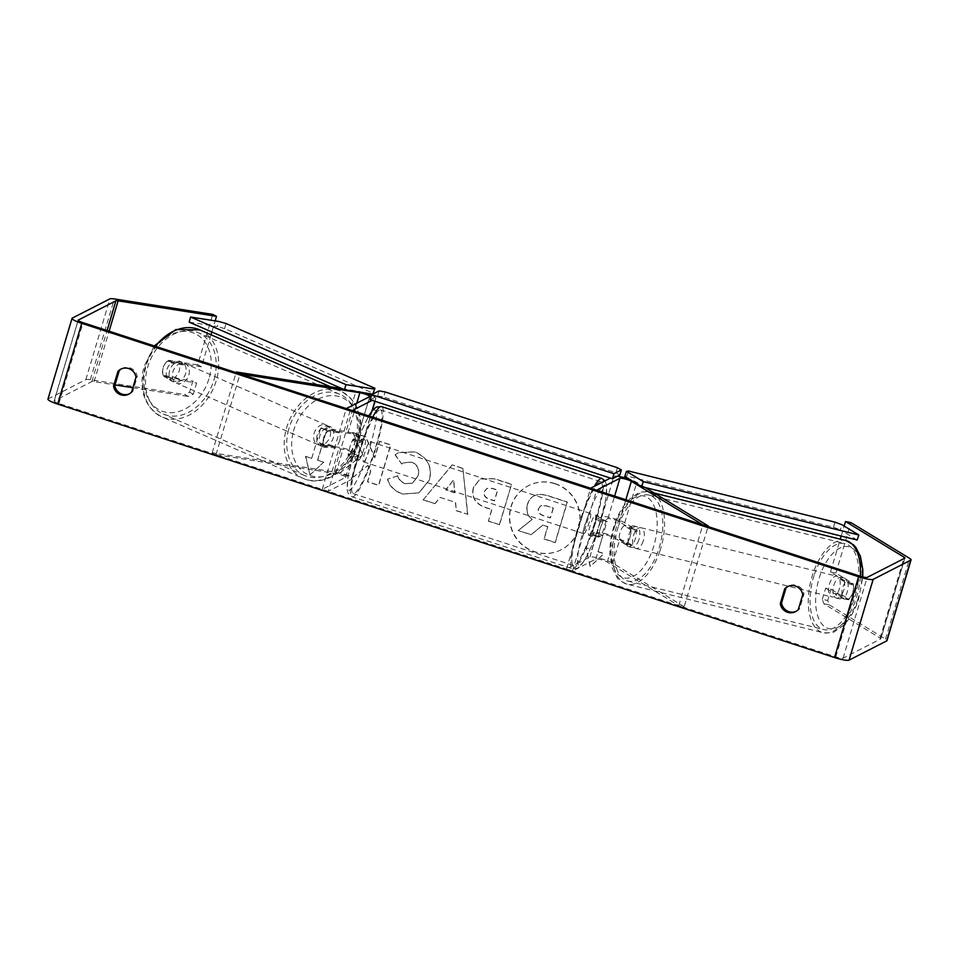 <?xml version="1.0" encoding="UTF-8"?>
<svg xmlns="http://www.w3.org/2000/svg" width="959" height="959" viewBox="0 0 959 959"><rect width="100%" height="100%" fill="white"/><g stroke="black" fill="none" stroke-linecap="round" stroke-linejoin="round"><path stroke-width="0.72" stroke-dasharray="4.79 3.6" d="M625.568 544.592L614.503 537.855A6.401 1.007 16.6 0 0 608.222 535.494A6.401 1.007 16.6 0 0 603.079 534.81L598.404 537.196A10.669 1.702 -71.9 0 1 603.223 521.049L607.898 518.651A6.401 1.007 -163.4 0 1 613.041 519.334A6.401 1.007 -163.4 0 1 619.322 521.696L630.387 528.445A10.669 5.382 101.3 0 1 629.895 537.687A10.669 5.382 101.3 0 1 625.568 544.592L630.986 545.683L619.922 538.934A12.803 2.002 16.6 0 0 607.371 534.211A12.803 2.002 16.6 0 0 597.073 532.856L592.398 535.242A10.669 1.702 -71.9 0 1 597.217 519.083L601.892 516.697A12.803 2.002 -163.4 0 1 612.19 518.052A12.803 2.002 -163.4 0 1 624.741 522.787L635.805 529.524A10.669 5.382 101.3 0 1 635.326 538.778A10.669 5.382 101.3 0 1 630.986 545.683M645.203 487.532L636.776 482.389A12.803 2.002 16.6 0 0 629.56 479.284M684.175 606.723L612.705 563.173A12.803 2.002 16.6 0 0 600.142 558.438A12.803 2.002 16.6 0 0 589.845 557.083L566.505 569.023L572.511 570.989L595.851 559.049A6.401 1.007 16.6 0 1 601.005 559.72A6.401 1.007 16.6 0 1 607.275 562.082L678.756 605.644L684.175 606.723L708.066 526.587M566.505 569.023L590.576 488.251M617.332 476.239A12.803 2.002 16.6 0 0 613.928 476.311L610.427 478.097M572.511 570.989L596.582 490.217M678.756 605.644L702.839 524.873M598.404 537.196L592.398 535.242M603.223 521.049L597.217 519.083M630.387 528.445L635.805 529.524M329.285 430.219A10.669 7.984 116.9 0 0 323.651 437.784A10.669 7.984 116.9 0 0 324.466 446.367L343.01 449.291A6.401 1.007 -163.4 0 1 349.615 451.102A6.401 1.007 -163.4 0 1 352.924 453.032A6.401 1.007 -163.4 0 1 352.804 453.163L348.129 455.549A10.669 1.702 -71.9 0 1 352.948 439.402L357.623 437.016A6.401 1.007 16.6 0 0 357.743 436.884A6.401 1.007 16.6 0 0 354.434 434.942A6.401 1.007 16.6 0 0 347.829 433.132L329.285 430.219L325.497 428.301A10.669 7.984 116.9 0 0 319.862 435.865A10.669 7.984 116.9 0 0 320.69 444.449L339.234 447.362A12.803 2.002 -163.4 0 1 352.433 450.994A12.803 2.002 -163.4 0 1 359.062 454.866A12.803 2.002 -163.4 0 1 358.81 455.129L354.135 457.515A10.669 1.702 -71.9 0 1 358.954 441.356L363.629 438.97A12.803 2.002 16.6 0 0 363.881 438.707A12.803 2.002 16.6 0 0 357.251 434.835A12.803 2.002 16.6 0 0 344.041 431.214L325.497 428.301M328.242 491.296L322.236 489.342L345.576 477.402A6.401 1.007 -163.4 0 0 345.708 477.27A6.401 1.007 -163.4 0 0 342.387 475.328A6.401 1.007 -163.4 0 0 335.794 473.518L215.979 454.674L212.203 452.756L332.006 471.6A12.803 2.002 -163.4 0 1 345.204 475.22A12.803 2.002 -163.4 0 1 351.845 479.092A12.803 2.002 -163.4 0 1 351.581 479.356L328.242 491.296L352.313 410.524M212.203 452.756L236.094 372.607M341.967 388.611L356.089 390.828A12.803 2.002 -163.4 0 1 364.744 392.902M371.469 395.324A12.803 2.002 -163.4 0 1 375.916 398.321A12.803 2.002 -163.4 0 1 375.664 398.584L372.164 400.382M322.236 489.342L346.307 408.57M215.979 454.674L240.062 373.902M348.129 455.549L354.135 457.515M352.948 439.402L358.954 441.356M324.466 446.367L320.69 444.449M169.575 370.737A10.669 8.044 113.5 0 0 173.375 381.79A10.669 8.044 113.5 0 0 185.698 373.279A10.669 8.044 113.5 0 0 181.886 362.226A10.669 8.044 113.5 0 0 169.575 370.737M167.381 361.159A10.669 8.044 113.5 0 0 163.15 367.944A10.669 8.044 113.5 0 0 163.533 375.46L175.041 377.271A10.669 8.044 113.5 0 0 179.273 370.486A10.669 8.044 113.5 0 0 178.901 362.97L167.381 361.159L171.877 363.113A10.669 8.044 113.5 0 1 179.968 361.387A10.669 8.044 113.5 0 1 183.397 364.923L178.901 362.97M173.375 381.79L171.457 380.951A10.669 8.044 113.5 0 1 168.029 377.414L163.533 375.46M171.457 380.951A10.669 8.044 113.5 0 0 179.537 379.225L175.041 377.271M317.225 434.99A10.669 8.044 113.5 0 0 321.037 446.043A10.669 8.044 113.5 0 0 333.348 437.532A10.669 8.044 113.5 0 0 329.548 426.479A10.669 8.044 113.5 0 0 317.225 434.99M339.774 440.325A10.669 8.044 113.5 0 0 339.402 432.809L327.882 430.999A10.669 8.044 113.5 0 0 323.651 437.784A10.669 8.044 113.5 0 0 324.022 445.3L335.542 447.11A10.669 8.044 113.5 0 0 339.774 440.325M327.882 430.999L323.387 429.045A10.669 8.044 113.5 0 1 331.478 427.318A10.669 8.044 113.5 0 1 334.907 430.855L339.402 432.809M335.542 447.11L331.047 445.156A10.669 8.044 113.5 0 1 322.955 446.882L321.037 446.043M324.022 445.3L319.527 443.346A10.669 8.044 113.5 0 0 322.955 446.882M168.029 377.414L179.537 379.225M183.397 364.923L171.877 363.113M334.907 430.855L323.387 429.045M319.527 443.346L331.047 445.156M330.148 436.129A10.669 8.044 113.5 0 0 326.336 425.077A10.669 8.044 113.5 0 0 314.025 433.6A10.669 8.044 113.5 0 0 317.825 444.64A10.669 8.044 113.5 0 0 330.148 436.129M188.911 374.669A10.669 8.044 113.5 0 0 185.099 363.629A10.669 8.044 113.5 0 0 172.788 372.14A10.669 8.044 113.5 0 0 176.588 383.192A10.669 8.044 113.5 0 0 188.911 374.669M214.301 378.673A44.27 33.397 113.5 0 0 198.513 332.821A44.27 33.397 113.5 0 0 147.386 368.148A44.27 33.397 113.5 0 0 163.186 414A44.27 33.397 113.5 0 0 214.301 378.673M288.623 429.608A44.27 33.397 113.5 0 0 304.423 475.46A44.27 33.397 113.5 0 0 355.537 440.121A44.27 33.397 113.5 0 0 339.75 394.269A44.27 33.397 113.5 0 0 288.623 429.608M554.853 483.72A35.974 35.063 62.9 0 1 579.799 515.103A35.974 35.063 62.9 0 1 561.075 549.807A35.974 35.063 62.9 0 1 534.547 551.833A35.974 35.063 62.9 0 1 509.601 520.449A35.974 35.063 62.9 0 1 528.313 485.745A35.974 35.063 62.9 0 1 554.853 483.72M555.057 483.612A35.974 35.063 62.9 0 1 580.003 514.995A35.974 35.063 62.9 0 1 561.291 549.699A35.974 35.063 62.9 0 1 534.762 551.725A35.974 35.063 62.9 0 1 509.816 520.341A35.974 35.063 62.9 0 1 528.529 485.638A35.974 35.063 62.9 0 1 555.057 483.612M823.841 603.762L829.271 604.841L827.725 600.466L822.307 599.375L823.841 603.762L880.122 638.059A6.401 1.007 -163.4 0 1 880.841 638.802A6.401 1.007 -163.4 0 1 880.71 638.934L843.081 658.186A6.401 1.007 -163.4 0 1 835.792 656.879L58.943 403.451A6.401 1.007 -163.4 0 1 54.088 400.97A6.401 1.007 -163.4 0 1 54.207 400.838L91.848 381.586A6.401 1.007 -163.4 0 1 94.066 381.634L114.996 384.919M362.73 454.782L352.744 432.473L365.906 436.765L374.813 457.647L379.692 441.26L390.793 444.88L378.757 485.266L367.657 481.646L370.761 471.205L368.064 465.319L353.523 477.031L340.193 472.691L362.73 454.782L352.744 432.473M440.109 497.421L455.621 502.48L456.304 510.56L467.764 514.3L462.873 468.352L452.24 464.887L423.243 499.783L435.074 503.643L440.109 497.421L455.621 502.48M796.078 611.351A10.669 10.393 -117.1 0 0 799.566 608.893L804.002 594.041A10.669 10.393 -117.1 0 0 788.19 586.345M121.469 368.843A10.669 10.393 62.9 0 1 137.269 376.539L132.833 391.392A10.669 10.393 62.9 0 1 129.345 393.849M305.729 456.256L310.045 474.945L323.746 462.142L317.741 460.176L326.779 429.896L320.762 427.93L311.735 458.222L305.513 456.364L310.045 474.945M598.056 551.617L604.062 553.583L590.36 566.385L586.033 547.709L592.051 549.663L601.077 519.37L607.083 521.336L598.056 551.617L607.083 521.336M473.554 487.448L473.518 487.568C471.408 497.421 475.712 504.134 486.405 507.719L491.895 509.517L488.455 521.049L499.555 524.669L511.591 484.283L494.424 478.685L480.231 478.925L473.302 487.675C471.205 497.529 475.496 504.242 486.189 507.826L491.895 509.517M387.676 479.056C389.354 485.829 394.365 490.792 402.696 493.969L419.023 492.842L429.608 479.704C432.473 466.494 427.534 457.203 414.756 451.809L398.548 452.612L395.264 454.698L401.665 463.94L403.583 462.789L411.831 462.058C417.633 464.624 419.754 469.227 418.208 475.856L412.562 483.12L405.393 483.636C401.545 482.209 399.028 479.584 397.817 475.784L387.472 479.176C389.15 485.937 394.149 490.9 402.48 494.077L418.807 492.95L429.392 479.812C432.269 466.601 427.318 457.311 414.552 451.917L398.333 452.732L395.264 454.698M829.271 604.841L885.541 639.138A12.803 2.002 -163.4 0 1 886.967 640.636M47.95 399.136A12.803 2.002 -163.4 0 1 48.202 398.884L85.842 379.632A12.803 2.002 -163.4 0 1 90.29 379.704L184.619 394.545L188.396 396.463L193.298 394.185L196.643 382.965L192.867 381.047L189.51 392.267L184.619 394.545M211.016 334.763L201.462 366.806L197.674 364.888L212.73 314.408M197.674 364.888L168.652 360.32A10.669 7.984 116.9 0 0 163.845 376.479L192.867 381.047M211.843 331.982L215.152 320.881M193.298 394.185L189.51 392.267M201.462 366.806L172.44 362.238A10.669 7.984 116.9 0 0 167.621 378.397L196.643 382.965M132.857 387.724L188.396 396.463M822.307 599.375L825.651 588.155L831.069 589.246L827.725 600.466M825.651 588.155L842.973 598.704A10.669 5.382 101.3 0 0 847.3 591.799A10.669 5.382 101.3 0 0 847.78 582.557L830.47 572.008L840.264 539.162M841.187 536.069L844.16 526.083M830.47 572.008L835.888 573.086L853.198 583.635A10.669 5.382 101.3 0 1 852.719 592.89A10.669 5.382 101.3 0 1 848.391 599.795L831.069 589.246M842.973 598.704L848.391 599.795M835.888 573.086L850.945 522.607M847.78 582.557L853.198 583.635M799.566 608.893L798.296 609.552M804.002 594.041L802.731 594.688M172.44 362.238L168.652 360.32M167.621 378.397L163.845 376.479M132.833 391.392L131.563 392.051M137.269 376.539L135.998 377.187M527.45 504.338L527.414 504.446C525.832 510.691 527.354 515.738 531.957 519.574L518.184 530.555L531.238 534.631L542.974 525.017L547.841 526.611L544.185 538.862L555.309 542.494L567.38 502.025L548.404 495.827C542.303 493.921 537.508 493.969 534.019 495.959L533.815 496.067C530.759 497.601 528.637 500.358 527.45 504.338L527.63 504.338C526.047 510.584 527.558 515.63 532.173 519.454L518.399 530.447M533.815 496.067L533.815 496.067C537.292 494.077 542.087 494.029 548.188 495.935L567.165 502.132L555.105 542.602L543.981 538.97L547.637 526.719L542.758 525.124L531.022 534.738L518.184 530.555M534.019 495.959C530.974 497.493 528.853 500.25 527.654 504.218M309.841 475.053L323.746 462.142M323.543 462.25L317.741 460.176M317.537 460.284L326.779 429.896M311.735 458.222L320.762 427.93M320.558 428.038L326.563 430.004M311.531 458.33L305.513 456.364M606.867 521.444L601.077 519.37M597.841 551.737L603.846 553.691L590.145 566.493L585.829 547.817L592.051 549.663M591.835 549.771L600.861 519.478M455.405 502.588L456.304 510.56M456.1 510.679L467.764 514.3M467.548 514.408L462.873 468.352M462.658 468.46L452.24 464.887M452.025 464.995L423.243 499.783M423.039 499.891L435.074 503.643M434.859 503.751L439.893 497.529M454.59 492.818L445.659 489.905L453.499 479.944L454.794 492.71L445.875 489.797L453.703 479.836L454.794 492.71M491.679 509.625L488.455 521.049M488.239 521.157L499.555 524.669M499.339 524.777L511.591 484.283M511.375 484.391L494.221 478.793L480.015 479.032L473.338 487.556M484.283 491.703L486.74 488.491L492.267 488.479L497.481 490.181L494.293 500.85L489.03 499.136C484.99 497.637 483.396 495.192 484.247 491.811L486.956 488.383L492.482 488.371L497.685 490.073L494.508 500.742L489.246 499.028C485.206 497.529 483.612 495.084 484.463 491.703L484.499 491.583M352.54 432.581L365.691 436.872L374.597 457.755L379.476 441.368L390.577 444.988L378.541 485.374L367.441 481.754L370.558 471.313L367.848 465.427L353.308 477.138L340.193 472.691M339.977 472.799L362.526 454.89M395.048 454.806L401.665 463.94M401.461 464.048L403.367 462.897L411.615 462.166C417.429 464.743 419.551 469.335 417.992 475.964L412.346 483.228L405.189 483.744C401.341 482.317 398.812 479.692 397.613 475.892L397.817 475.784M397.613 475.892L387.472 479.176M538.598 508.678L540.828 505.705L546.079 505.729L553.355 508.102L550.466 517.812L543.13 515.427C539.282 514.036 537.771 511.782 538.598 508.678L540.624 505.813L545.863 505.837L553.355 508.102M553.151 508.21L550.25 517.92L542.914 515.534C539.078 514.144 537.567 511.89 538.383 508.785M358.822 460.188A10.669 1.702 108.1 0 0 363.701 449.807A10.669 1.702 108.1 0 0 365.139 439.953A10.669 1.702 108.1 0 0 364.84 440.001A10.669 1.702 108.1 0 0 359.949 450.37A10.669 1.702 108.1 0 0 358.522 460.236A10.669 1.702 108.1 0 0 358.822 460.188M351.222 453.116A10.669 1.702 108.1 0 0 355.441 438.982L362.442 441.272A10.669 1.702 108.1 0 0 362.13 438.97A10.669 1.702 108.1 0 0 361.831 439.018A10.669 1.702 108.1 0 0 359.409 442.818L352.409 440.529A10.669 1.702 108.1 0 0 348.189 454.674L351.222 453.116L358.234 455.405A10.669 1.702 108.1 0 1 355.813 459.205A10.669 1.702 108.1 0 1 355.513 459.253L358.522 460.236M355.441 438.982L352.409 440.529M355.513 459.253A10.669 1.702 108.1 0 1 355.202 456.952L348.189 454.674M589.066 535.302A10.669 1.702 108.1 0 0 593.957 524.921A10.669 1.702 108.1 0 0 595.383 515.067A10.669 1.702 108.1 0 0 595.083 515.103A10.669 1.702 108.1 0 0 590.205 525.484A10.669 1.702 108.1 0 0 588.766 535.35A10.669 1.702 108.1 0 0 589.066 535.302M605.716 520.629L598.704 518.339A10.669 1.702 108.1 0 0 598.392 516.05A10.669 1.702 108.1 0 0 598.092 516.086A10.669 1.702 108.1 0 0 595.671 519.898L602.684 522.176A10.669 1.702 108.1 0 0 598.464 536.309L601.497 534.762A10.669 1.702 108.1 0 0 605.716 520.629L602.684 522.176M601.497 534.762L594.496 532.473A10.669 1.702 108.1 0 1 592.075 536.285A10.669 1.702 108.1 0 1 591.775 536.321A10.669 1.702 108.1 0 1 591.463 534.031L598.464 536.309M591.463 534.031L594.496 532.473M598.704 518.339L595.671 519.898M362.442 441.272L359.409 442.818M355.202 456.952L358.234 455.405M363.821 461.818A10.669 1.702 108.1 0 0 368.712 451.449A10.669 1.702 108.1 0 0 370.138 441.584A10.669 1.702 108.1 0 0 369.838 441.631A10.669 1.702 108.1 0 0 364.959 452.001A10.669 1.702 108.1 0 0 363.521 461.866A10.669 1.702 108.1 0 0 363.821 461.818M584.067 533.672A10.669 1.702 108.1 0 0 588.946 523.29A10.669 1.702 108.1 0 0 590.384 513.437A10.669 1.702 108.1 0 0 590.085 513.473A10.669 1.702 108.1 0 0 585.194 523.854A10.669 1.702 108.1 0 0 583.767 533.707A10.669 1.702 108.1 0 0 584.067 533.672M599.507 481.874A44.054 7.037 108.1 0 0 579.32 524.729A44.054 7.037 108.1 0 0 573.41 565.45A44.054 7.037 108.1 0 0 574.645 565.271A44.054 7.037 108.1 0 0 594.82 522.415A44.054 7.037 108.1 0 0 600.742 481.694A44.054 7.037 108.1 0 0 599.507 481.874M379.261 410.02A44.054 7.037 108.1 0 0 359.086 452.876A44.054 7.037 108.1 0 0 353.164 493.609A44.054 7.037 108.1 0 0 354.398 493.429A44.054 7.037 108.1 0 0 374.585 450.574A44.054 7.037 108.1 0 0 380.495 409.841A44.054 7.037 108.1 0 0 379.261 410.02M379.093 390.876L377.594 395.923L370.162 399.723M617.416 467.728L615.906 472.775L383.66 397.014L385.158 391.967M615.906 472.775L619.85 474.957M377.594 395.923L383.66 397.014M189.187 322.128L217.405 326.563L218.772 321.457M226.012 323.483L224.646 328.589L373.578 393.406M224.646 328.589L217.405 326.563M843.632 590.636A10.669 5.442 103.9 0 1 836.26 598.056A10.669 5.442 103.9 0 1 834.018 584.774A10.669 5.442 103.9 0 1 841.391 577.354A10.669 5.442 103.9 0 1 843.632 590.636M841.942 594.832A10.669 5.442 103.9 0 1 842.925 586.98A10.669 5.442 103.9 0 1 846.653 580.806L853.522 584.99A10.669 5.442 103.9 0 1 852.539 592.842A10.669 5.442 103.9 0 1 848.811 599.015L841.942 594.832L835.709 593.285A10.669 5.442 103.9 0 0 838.933 598.716A10.669 5.442 103.9 0 0 842.577 597.469L848.811 599.015M853.522 584.99L847.288 583.444A10.669 5.442 103.9 0 0 844.064 578.013A10.669 5.442 103.9 0 0 840.42 579.26L846.653 580.806M638.802 539.893A10.669 5.442 103.9 0 1 631.43 547.325A10.669 5.442 103.9 0 1 629.188 534.031A10.669 5.442 103.9 0 1 636.56 526.611A10.669 5.442 103.9 0 1 638.802 539.893M630.89 529.847A10.669 5.442 103.9 0 1 629.895 537.687A10.669 5.442 103.9 0 1 626.167 543.861L619.298 539.677A10.669 5.442 103.9 0 1 620.281 531.825A10.669 5.442 103.9 0 1 624.021 525.652L630.89 529.847L637.124 531.382A10.669 5.442 103.9 0 0 633.887 525.952L636.56 526.611M631.43 547.325L628.756 546.654A10.669 5.442 103.9 0 0 632.401 545.407L626.167 543.861M628.756 546.654A10.669 5.442 103.9 0 1 625.532 541.224L619.298 539.677M633.887 525.952A10.669 5.442 103.9 0 0 630.255 527.198L624.021 525.652M842.577 597.469L835.709 593.285M840.42 579.26L847.288 583.444M630.255 527.198L637.124 531.382M632.401 545.407L625.532 541.224M643.261 540.996A10.669 5.442 103.9 0 1 635.889 548.428A10.669 5.442 103.9 0 1 633.635 535.134A10.669 5.442 103.9 0 1 641.02 527.714A10.669 5.442 103.9 0 1 643.261 540.996M839.185 589.533A10.669 5.442 103.9 0 1 831.813 596.954A10.669 5.442 103.9 0 1 829.559 583.671A10.669 5.442 103.9 0 1 836.943 576.251A10.669 5.442 103.9 0 1 839.185 589.533M814.419 574.441A44.27 22.584 103.9 0 1 845.023 543.633A44.27 22.584 103.9 0 1 854.337 598.764A44.27 22.584 103.9 0 1 823.733 629.572A44.27 22.584 103.9 0 1 814.419 574.441M618.495 525.904A44.27 22.584 103.9 0 1 649.099 495.096A44.27 22.584 103.9 0 1 658.413 550.238A44.27 22.584 103.9 0 1 627.809 581.034A44.27 22.584 103.9 0 1 618.495 525.904M857.142 540.025L840.312 529.764L842.002 524.765M835.145 522.187L833.455 527.198L626.85 476.024L628.529 471.013M833.455 527.198L840.312 529.764M624.8 476.383L626.85 476.024M624.741 522.787L636.776 482.389M612.705 563.173L619.922 538.934M589.845 557.083L597.073 532.856M601.892 516.697L613.928 476.311M607.898 518.651L614.623 496.091M619.322 521.696L625.855 499.759M595.851 559.049L603.079 534.81M607.275 562.082L614.503 537.855M332.006 471.6L339.234 447.362M344.041 431.214L356.089 390.828M351.581 479.356L358.81 455.129M363.629 438.97L371.96 411.003M374.873 401.258L375.664 398.584M357.623 437.016L369.659 396.63M347.829 433.132L356.748 403.236M345.576 477.402L352.804 453.163M335.794 473.518L343.01 449.291M199.784 329.884A47.471 35.807 -66.5 0 1 216.71 379.045A47.471 35.807 -66.5 0 1 161.903 416.937A47.471 35.807 -66.5 0 1 144.977 367.765A47.471 35.807 -66.5 0 1 155.502 346.319M209.47 377.019A42.136 31.791 113.5 0 0 188.515 331.658A42.136 31.791 113.5 0 0 145.792 367.009A42.136 31.791 113.5 0 0 166.746 412.37A42.136 31.791 113.5 0 0 209.47 377.019M357.947 440.505A47.471 35.807 113.5 0 0 341.02 391.332A47.471 35.807 113.5 0 0 286.214 429.224A47.471 35.807 113.5 0 0 303.14 478.385A47.471 35.807 113.5 0 0 357.947 440.505M293.454 431.25A42.136 31.791 -66.5 0 1 336.177 395.911A42.136 31.791 -66.5 0 1 357.132 441.272A42.136 31.791 -66.5 0 1 314.408 476.611A42.136 31.791 -66.5 0 1 293.454 431.25M835.792 656.879L859.875 576.107M58.943 403.451L83.025 322.68M90.29 379.704L114.361 298.932M94.066 381.634L109.11 331.191M91.848 381.586L107.072 330.519M54.207 400.838L78.194 320.378M843.081 658.186L867.152 577.414M880.71 638.934L904.793 558.162M880.122 638.059L903.786 558.677M885.541 639.138L909.623 558.366M48.202 398.884L72.285 318.112M85.842 379.632L109.913 298.86M601.796 478.445A47.471 7.576 -71.9 0 1 595.419 522.331A47.471 7.576 -71.9 0 1 573.674 568.507A47.471 7.576 -71.9 0 1 572.355 568.699A47.471 7.576 -71.9 0 1 575.532 535.829A47.471 7.576 -71.9 0 1 594.388 486.309M580.195 565.091A42.136 6.725 108.1 0 0 600.466 520.917A42.136 6.725 108.1 0 0 603.966 485.326A42.136 6.725 108.1 0 0 583.695 529.488A42.136 6.725 108.1 0 0 580.195 565.091M372.667 417.165A47.471 7.576 108.1 0 0 354.722 466.11A47.471 7.576 108.1 0 0 352.109 496.858A47.471 7.576 108.1 0 0 353.439 496.654A47.471 7.576 108.1 0 0 375.185 450.478A47.471 7.576 108.1 0 0 381.55 406.592M373.71 410.212A42.136 6.725 -71.9 0 1 370.21 445.803A42.136 6.725 -71.9 0 1 349.939 489.977A42.136 6.725 -71.9 0 1 353.439 454.386A42.136 6.725 -71.9 0 1 373.71 410.212M845.79 540.528A47.471 24.215 -76.1 0 0 812.968 573.554A47.471 24.215 -76.1 0 0 822.966 632.676A47.471 24.215 -76.1 0 0 855.776 599.639A47.471 24.215 -76.1 0 0 860.367 576.263M857.826 599.279A42.136 21.494 103.9 0 1 825.519 627.27A42.136 21.494 103.9 0 1 819.825 576.131A42.136 21.494 103.9 0 1 852.131 548.14A42.136 21.494 103.9 0 1 857.826 599.279M659.852 551.113A47.471 24.215 103.9 0 1 627.042 584.151A47.471 24.215 103.9 0 1 617.045 525.029A47.471 24.215 103.9 0 1 649.866 491.991A47.471 24.215 103.9 0 1 659.852 551.113M615.007 525.388A42.136 21.494 -76.1 0 0 620.689 576.527A42.136 21.494 -76.1 0 0 652.995 548.548A42.136 21.494 -76.1 0 0 647.301 497.397A42.136 21.494 -76.1 0 0 615.007 525.388M359.062 454.866L351.845 479.092M369.79 396.499L357.743 436.884M375.916 398.321L375.029 401.306M372.248 410.644L363.881 438.707M345.708 477.27L352.924 453.032M154.267 345.923L143.85 367.009C138.623 390.589 144.641 407.227 161.903 416.937L303.14 478.385C324.238 488.311 352.492 468.388 359.074 441.26C364.3 417.68 358.294 401.042 341.02 391.332L330.651 386.825M181.886 362.226L179.968 361.387M329.548 426.479L331.478 427.318M326.336 425.077L185.099 363.629M317.825 444.64L176.588 383.192M304.423 475.46L163.186 414M339.75 394.269L198.513 332.821M122.093 368.496L120.81 369.155M788.825 585.997L787.543 586.656M78.159 320.198L54.088 400.97M904.912 558.03L880.841 638.802M795.455 611.71L796.725 611.051M128.722 394.197L129.992 393.55M605.069 480.843L606.783 485.542L605.692 499.999L598.572 527.186L592.482 543.921L585.769 558.306L580.962 565.486L577.618 568.207L572.355 568.699L352.109 496.858L348.177 493.394L347.122 489.761L348.213 475.304L355.333 448.105L361.423 431.37L368.759 415.894M362.13 438.97L365.139 439.953M595.383 515.067L598.392 516.05M588.766 535.35L591.775 536.321M370.138 441.584L590.384 513.437M363.521 461.866L583.767 533.707M353.164 493.609L573.41 565.45M380.495 409.841L600.742 481.694M654.362 493.106L649.866 491.991C642.998 491.547 638.97 492.003 637.783 493.382L629.5 499.183C623.074 505.525 618.04 514.072 614.395 524.789C611.015 535.026 609.552 545.084 610.02 554.985L612.381 568.279L616.997 577.282C617.416 579.056 620.761 581.346 627.042 584.151L822.966 632.676C829.823 633.132 833.851 632.664 835.049 631.298L843.321 625.484C849.746 619.142 854.781 610.607 858.425 599.878L862.812 576.934M836.26 598.056L838.933 598.716M841.391 577.354L844.064 578.013M635.889 548.428L831.813 596.954M641.02 527.714L836.943 576.251M649.099 495.096L845.023 543.633M627.809 581.034L823.733 629.572"/><path stroke-width="1.44" d="M708.066 526.587L708.257 525.952L645.203 487.532M610.427 478.097L590.576 488.251L596.582 490.217L619.934 478.265A6.401 1.007 16.6 0 1 625.076 478.949A6.401 1.007 16.6 0 1 631.358 481.31L702.839 524.873L708.257 525.952M629.56 479.284A12.803 2.002 16.6 0 0 617.332 476.239M236.094 372.607L236.274 371.984L341.967 388.611M372.164 400.382L352.313 410.524L346.307 408.57L369.659 396.63A6.401 1.007 -163.4 0 0 369.79 396.499A6.401 1.007 -163.4 0 0 366.47 394.557A6.401 1.007 -163.4 0 0 359.865 392.746L240.062 373.902L236.274 371.984M364.744 392.902A12.803 2.002 -163.4 0 1 371.469 395.324M844.16 526.083L845.526 521.516L904.205 557.287A6.401 1.007 -163.4 0 1 904.912 558.03A6.401 1.007 -163.4 0 1 904.793 558.162L867.152 577.414A6.401 1.007 -163.4 0 1 859.875 576.107L83.025 322.68A6.401 1.007 -163.4 0 1 78.159 320.198A6.401 1.007 -163.4 0 1 78.29 320.066L115.919 300.814A6.401 1.007 -163.4 0 1 118.149 300.85L216.506 316.326L212.73 314.408L114.361 298.932A12.803 2.002 -163.4 0 0 109.913 298.86L72.285 318.112A12.803 2.002 -163.4 0 0 72.033 318.364L47.95 399.136A12.803 2.002 -163.4 0 0 57.672 404.099L81.755 323.327A12.803 2.002 -163.4 0 1 72.033 318.364M788.19 586.345A10.669 10.393 -117.1 0 0 785.984 588.155L781.549 603.019A10.669 10.393 -117.1 0 0 796.078 611.351M129.345 393.849A10.669 10.393 62.9 0 1 114.816 385.518L119.252 370.654A10.669 10.393 62.9 0 1 121.469 368.843M117.981 371.313A10.669 10.393 62.9 0 1 135.998 377.187L131.563 392.051A10.669 10.393 62.9 0 1 113.546 386.165L117.981 371.313L119.252 370.654M795.419 586.057A10.669 10.393 -117.1 0 0 784.702 588.814L780.278 603.667A10.669 10.393 -117.1 0 0 798.296 609.552L802.731 594.688A10.669 10.393 -117.1 0 0 795.419 586.057M785.984 588.155L784.702 588.814M845.526 521.516L850.945 522.607L909.623 558.366A12.803 2.002 -163.4 0 1 911.05 559.864L886.967 640.636A12.803 2.002 -163.4 0 1 886.715 640.888L849.087 660.14A12.803 2.002 -163.4 0 1 834.522 657.526L57.672 404.099M911.05 559.864A12.803 2.002 -163.4 0 1 910.798 560.116L873.158 579.368A12.803 2.002 -163.4 0 1 858.605 576.755L81.755 323.327M211.016 334.763L211.843 331.982M215.152 320.881L216.506 316.326M114.996 384.919L132.857 387.724M840.264 539.162L841.187 536.069M781.549 603.019L780.278 603.667M114.816 385.518L113.546 386.165M371.66 394.676L370.162 399.723L612.429 478.757L619.85 474.957L621.36 469.91L617.416 467.728L385.158 391.967L379.093 390.876L371.66 394.676L613.928 473.71L612.429 478.757M613.928 473.71L621.36 469.91M190.565 317.021L189.187 322.128L344.545 389.726L345.923 384.619L190.565 317.021L218.772 321.457L226.012 323.483L374.957 388.287L372.775 394.113M372.691 394.149L344.545 389.726M374.142 389.054L345.923 384.619M372.871 394.053L374.957 388.287M626.479 471.372L643.309 481.634L641.631 486.645L857.142 540.025L858.832 535.014L842.002 524.765L835.145 522.187L628.529 471.013L626.479 471.372L624.8 476.383L641.631 486.645M643.309 481.634L858.832 535.014M614.623 496.091L619.934 478.265M625.855 499.759L631.358 481.31M371.96 411.003L374.873 401.258M356.748 403.236L359.865 392.746M155.502 346.319A47.471 35.807 -66.5 0 1 199.784 329.884L175.809 329.56L154.267 345.923M834.522 657.526L858.605 576.755M109.11 331.191L118.149 300.85M107.072 330.519L115.919 300.814M903.786 558.677L904.205 557.287M886.715 640.888L910.798 560.116M849.087 660.14L873.158 579.368M594.388 486.309A47.471 7.576 -71.9 0 1 600.466 478.637A47.471 7.576 -71.9 0 1 601.796 478.445L605.069 480.843M601.796 478.445L381.55 406.592A47.471 7.576 108.1 0 0 380.232 406.796A47.471 7.576 108.1 0 0 372.667 417.165M860.367 576.263A47.471 24.215 -76.1 0 0 845.79 540.528L853.462 544.772L855.836 547.397L860.439 556.388L862.8 569.682L862.812 576.934M375.029 401.306L372.248 410.644M330.651 386.825L199.784 329.884M381.55 406.592L376.288 407.096L372.943 409.817L368.759 415.894M654.362 493.106L845.79 540.528"/></g></svg>
